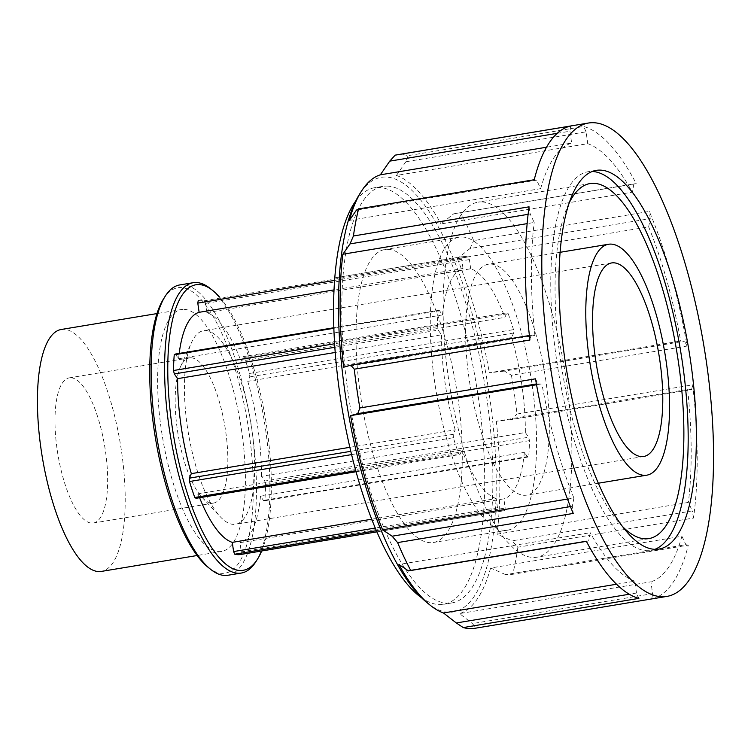 <?xml version="1.0" encoding="UTF-8"?>
<svg xmlns="http://www.w3.org/2000/svg" width="751" height="751" viewBox="0 0 751 751"><rect width="100%" height="100%" fill="white"/><g stroke="black" fill="none" stroke-linecap="round" stroke-linejoin="round"><path stroke-width="0.56" stroke-dasharray="3.75 2.82" d="M334.815 347.291L438.218 330.121L441.522 334.815L335.199 352.472M333.829 328.3L438.133 310.98A128.74 41.558 80.6 0 0 437.373 326.704L438.218 330.121M437.373 326.704L334.589 343.77M175.283 354.068L178.597 358.762L442.48 314.941L439.175 310.247L438.133 310.98M439.175 310.247L333.81 327.746M356.077 471.741L459.959 454.486L461.949 449.999L198.057 493.82L196.067 498.307M351.609 454.599L453.369 437.702A128.74 41.558 80.6 0 0 458.692 453.66L459.959 454.486M458.692 453.66L355.805 470.746M349.872 447.314L455.219 429.825L453.228 434.313L453.369 437.702M453.228 434.313L350.811 451.323M241.287 551.863L240.864 554.445L504.756 510.624L505.179 508.033L503.855 498.842L239.963 542.673L241.287 551.863L505.179 508.033M376.429 530.694L498.664 510.389A128.74 41.558 80.6 0 0 504.522 510.671A128.74 41.558 80.6 0 0 504.756 510.624M371.736 519.213L496.167 498.551L497.491 507.742L498.664 510.389M497.491 507.742L375.303 528.028M264.765 481.044L265.61 484.451A128.74 41.558 -99.4 0 1 264.85 500.175L263.798 500.917L260.494 496.214L524.376 452.393L527.69 457.096L528.732 456.355A128.74 41.558 80.6 0 0 529.493 440.63L528.648 437.213L525.343 432.52L261.451 476.341L264.765 481.044L528.648 437.213M529.493 440.63L265.61 484.451M264.85 500.175L528.732 456.355M527.69 457.096L263.798 500.917M243.014 356.669L244.282 357.495A128.74 41.558 -99.4 0 1 249.614 373.454L249.745 376.842L247.764 381.339L511.647 337.518L513.637 333.022L513.496 329.633A128.74 41.558 80.6 0 0 508.174 313.674L506.906 312.848L504.916 317.344L241.033 361.165L243.014 356.669L506.906 312.848M508.174 313.674L244.282 357.495M249.614 373.454L513.496 329.633M513.637 333.022L249.745 376.842M198.452 300.494A128.74 41.558 -99.4 0 1 204.31 300.766L205.492 303.423L206.816 312.613A117.034 37.785 -99.4 0 1 241.033 361.165M206.816 312.613L470.699 268.783A117.034 37.785 -99.4 0 1 504.916 317.344M247.764 381.339A117.034 37.785 -99.4 0 1 261.451 476.341M511.647 337.518A117.034 37.785 -99.4 0 1 525.343 432.52M260.494 496.214A117.034 37.785 -99.4 0 1 239.963 542.673M524.376 452.393A117.034 37.785 -99.4 0 1 503.855 498.842M199.588 497.725A117.034 37.785 -99.4 0 1 198.057 493.82M496.167 498.551A117.034 37.785 -99.4 0 1 461.949 449.999M455.219 429.825A117.034 37.785 -99.4 0 1 441.522 334.815M442.48 314.941A117.034 37.785 -99.4 0 1 463.01 268.492L333.988 289.914M178.597 358.762A117.034 37.785 -99.4 0 1 179.189 353.421M462.297 236.987A148.482 47.933 -99.4 0 1 531.501 380.682A148.482 47.933 -99.4 0 1 507.76 530.15A148.482 47.933 -99.4 0 1 436.143 391.524A148.482 47.933 -99.4 0 1 459.105 237.185A148.482 47.933 -99.4 0 1 462.297 236.987M470.699 268.783L469.375 259.593L468.202 256.945A128.74 41.558 80.6 0 0 462.344 256.673A128.74 41.558 80.6 0 0 462.109 256.711L461.687 259.302L463.01 268.492M179.696 284.948A147.149 47.501 -99.4 0 1 182.859 284.751A147.149 47.501 -99.4 0 1 251.435 427.141A147.149 47.501 -99.4 0 1 227.91 575.266M208.083 567.277A144.69 46.712 80.6 0 0 251.482 452.365A144.69 46.712 80.6 0 0 180.916 287.558A144.69 46.712 80.6 0 0 163.511 298.917M255.894 561.673A147.149 47.501 80.6 0 0 264.117 420.091A147.149 47.501 80.6 0 0 210.58 288.76M184.061 309.356A122.62 39.587 -99.4 0 1 241.212 428.014A122.62 39.587 -99.4 0 1 221.601 551.45A122.62 39.587 -99.4 0 1 162.46 436.969A122.62 39.587 -99.4 0 1 181.423 309.525A122.62 39.587 -99.4 0 1 184.061 309.356M219.489 297.002A144.69 46.712 -99.4 0 1 265.619 419.837A144.69 46.712 -99.4 0 1 261.667 550.999M334.552 280.414L461.687 259.302M462.109 256.711L334.749 277.861L462.344 256.673M204.31 300.766L468.202 256.945M469.375 259.593L205.492 303.423M396.34 154.931A239.916 77.456 -99.4 0 1 401.494 154.603A239.916 77.456 -99.4 0 1 408.056 155.654L583.696 126.487A239.916 77.456 -99.4 0 1 636.238 183.657L453.707 213.819L633.9 183.901L632.323 192.162L441.006 223.929L453.707 213.819M636.238 183.657L633.9 183.901M427.319 602.912A220.296 71.12 80.6 0 0 494.937 517.918A220.296 71.12 80.6 0 0 454.327 261.029A220.296 71.12 80.6 0 0 380.147 177.536A220.296 71.12 80.6 0 0 359.466 194.331M405.869 161.756L396.453 175.443L587.77 143.676L586.062 131.838L405.869 161.756L408.056 155.654M396.453 175.443A223.122 72.03 -99.4 0 1 441.006 223.929M460.598 212.824A239.916 77.456 -99.4 0 1 473.674 240.611L649.315 211.444A239.916 77.456 -99.4 0 1 687.062 346.061L511.422 375.228L504.419 371.088L684.602 341.17L680.669 341.01L489.352 372.787L504.419 371.088M470.042 248.525L457.34 258.635L648.657 226.858L650.235 218.597L470.042 248.525L473.674 240.611M457.34 258.635A223.122 72.03 -99.4 0 1 489.352 372.787M511.422 375.228A239.916 77.456 -99.4 0 1 517.017 414.026L692.657 384.859A239.916 77.456 -99.4 0 1 693.502 518.049L517.861 547.216L512.163 540.814L692.356 510.896L688.367 502.419L497.049 534.186L512.163 540.814M511.393 419.537L496.336 421.236L687.653 389.469L691.587 389.619L511.393 419.537L517.017 414.026M496.336 421.236A223.122 72.03 -99.4 0 1 497.049 534.186M517.861 547.216A239.916 77.456 -99.4 0 1 512.689 574.308L688.32 545.142A239.916 77.456 -99.4 0 1 651.774 598.885L476.134 628.052L472.417 623.583L652.61 593.656L650.91 581.818L459.593 613.595L472.417 623.583M505.705 574.637L490.591 568.009L681.908 536.242L685.898 544.719L505.705 574.637L512.689 574.308M490.591 568.009A223.122 72.03 -99.4 0 1 459.593 613.595M476.134 628.052A239.916 77.456 -99.4 0 1 474.942 628.287M650.235 218.597L649.315 211.444M557.204 133.331L569.943 131.218L571.652 143.056L546.503 147.234M570.788 125.99L569.943 131.218M586.062 131.838L583.696 126.487M528.103 214.326L530.206 213.979L534.196 222.456L527.146 223.629M529.061 206.825L530.206 213.979M349.337 220.409L540.654 188.642L536.665 180.156L534.233 179.733M536.665 180.156L356.472 210.083M536.402 383.968L541.893 383.864L536.533 384.747M535.501 378.814L537.951 383.714M343.592 367.183L534.909 335.406L530.966 335.256L529.906 340.015M530.966 335.256L529.399 335.519M586.4 541.349L588.653 540.973L590.239 532.712L398.922 564.489M586.324 541.218L588.653 540.973M567.484 499.077L573.905 498.016L572.318 506.277L573.248 513.431M572.318 506.277L570.431 506.596M651.774 598.885L652.61 593.656M616.533 584.231L634.792 581.199L636.491 593.037L638.866 598.387M636.491 593.037L629.3 594.238M693.502 518.049L692.356 510.896M685.898 544.719L688.32 545.142M687.653 389.469A223.122 72.03 -99.4 0 1 688.367 502.419M691.587 389.619L692.657 384.859M681.908 536.242A223.122 72.03 -99.4 0 1 650.91 581.818M634.792 581.199A223.122 72.03 -99.4 0 1 590.239 532.712M573.905 498.016A223.122 72.03 -99.4 0 1 541.893 383.864M534.909 335.406A223.122 72.03 -99.4 0 1 534.196 222.456M540.654 188.642A223.122 72.03 -99.4 0 1 571.652 143.056M687.062 346.061L684.602 341.17M648.657 226.858A223.122 72.03 -99.4 0 1 680.669 341.01M587.77 143.676A223.122 72.03 -99.4 0 1 632.323 192.162M387.272 186.088A211.125 68.153 -99.4 0 1 485.672 390.398A211.125 68.153 -99.4 0 1 451.914 602.922A211.125 68.153 -99.4 0 1 350.088 405.812A211.125 68.153 -99.4 0 1 382.738 186.37A211.125 68.153 -99.4 0 1 387.272 186.088M191.045 357.805A73.57 23.75 -99.4 0 1 225.328 429.009A73.57 23.75 -99.4 0 1 213.566 503.067A73.57 23.75 -99.4 0 1 202.226 497.584A73.57 23.75 -99.4 0 1 178.081 434.378A73.57 23.75 -99.4 0 1 180.503 366.751A73.57 23.75 -99.4 0 1 189.459 357.908A73.57 23.75 -99.4 0 1 191.045 357.805M70.838 377.772A73.57 23.75 -99.4 0 1 105.131 448.967A73.57 23.75 -99.4 0 1 93.368 523.025A73.57 23.75 -99.4 0 1 57.883 454.336A73.57 23.75 -99.4 0 1 69.261 377.866A73.57 23.75 -99.4 0 1 70.838 377.772M205.577 330.59A98.099 31.664 -99.4 0 1 251.303 425.517A98.099 31.664 -99.4 0 1 235.617 524.264A98.099 31.664 -99.4 0 1 220.494 516.96A98.099 31.664 -99.4 0 1 188.304 432.679A98.099 31.664 -99.4 0 1 191.524 342.522A98.099 31.664 -99.4 0 1 203.474 330.722A98.099 31.664 -99.4 0 1 205.577 330.59M490.816 264.07A117.034 37.785 -99.4 0 1 545.357 377.321A117.034 37.785 -99.4 0 1 526.648 495.125A117.034 37.785 -99.4 0 1 470.201 385.864A117.034 37.785 -99.4 0 1 488.3 264.221A117.034 37.785 -99.4 0 1 490.816 264.07M481.86 201.925A179.94 58.09 -99.4 0 1 565.719 376.054A179.94 58.09 -99.4 0 1 536.946 557.186A179.94 58.09 -99.4 0 1 450.168 389.196A179.94 58.09 -99.4 0 1 477.993 202.169A179.94 58.09 -99.4 0 1 481.86 201.925M622.851 526.864A179.94 58.09 -99.4 0 1 562.17 370.59A179.94 58.09 -99.4 0 1 569.089 203.089M654.947 549.31A191.937 61.957 -99.4 0 1 650.92 550.417A191.937 61.957 -99.4 0 1 558.35 371.229A191.937 61.957 -99.4 0 1 588.033 171.735A191.937 61.957 -99.4 0 1 592.154 171.481A191.937 61.957 -99.4 0 1 592.201 171.481M355.786 200.921A211.125 68.153 -99.4 0 1 374.542 187.731A211.125 68.153 -99.4 0 1 379.077 187.45A211.125 68.153 -99.4 0 1 477.476 391.759A211.125 68.153 -99.4 0 1 443.719 604.283A211.125 68.153 -99.4 0 1 421.705 597.871M387.995 249.332A148.482 47.933 -99.4 0 1 457.199 393.017A148.482 47.933 -99.4 0 1 433.449 542.485A148.482 47.933 -99.4 0 1 361.841 403.86A148.482 47.933 -99.4 0 1 384.803 249.529A148.482 47.933 -99.4 0 1 387.995 249.332M61.225 329.482A122.62 39.587 -99.4 0 1 63.863 329.313A122.62 39.587 -99.4 0 1 121.014 447.981A122.62 39.587 -99.4 0 1 101.404 571.408M376.927 531.858L504.522 510.671M189.459 357.908L69.261 377.866M213.566 503.067L93.368 523.025M202.226 497.584L220.494 516.96M180.503 366.751L191.524 342.522M611.596 262.944L203.474 330.722M643.738 456.486L235.617 524.264M560.049 252.308L488.3 264.221M598.397 483.212L526.648 495.125M589.995 183.573L477.993 202.169M648.948 538.589L536.946 557.186M596.228 170.374L588.033 171.735M659.115 549.056L650.92 550.417M382.738 186.37L374.542 187.731M451.914 602.922L443.719 604.283M459.105 237.185L384.803 249.529M507.76 530.15L433.449 542.485M181.423 309.525L156.959 313.58M221.601 551.45L197.137 555.515"/><path stroke-width="1.13" d="M335.199 352.472L177.63 378.645L174.326 373.942L173.481 370.525A128.74 41.558 -99.4 0 1 174.241 354.801L175.283 354.068L333.81 327.746M174.326 373.942L334.815 347.291M334.589 343.77L173.481 370.525M174.241 354.801L333.829 328.3M356.077 471.741L196.067 498.307L194.8 497.491A128.74 41.558 -99.4 0 1 189.477 481.532L189.336 478.143L191.327 473.646L349.872 447.314M355.805 470.746L194.8 497.491M189.477 481.532L351.609 454.599M350.811 451.323L189.336 478.143M240.864 554.445A128.74 41.558 -99.4 0 1 240.63 554.491A128.74 41.558 -99.4 0 1 234.781 554.219L233.599 551.563L232.275 542.372L371.736 519.213M234.781 554.219L376.429 530.694M375.303 528.028L233.599 551.563M232.275 542.372A117.034 37.785 -99.4 0 1 199.588 497.725M191.327 473.646A117.034 37.785 -99.4 0 1 177.63 378.645M333.988 289.914L199.118 312.313L197.795 303.122L198.226 300.531A128.74 41.558 -99.4 0 1 198.452 300.494L198.226 300.531M179.189 353.421A117.034 37.785 -99.4 0 1 199.118 312.313M241.362 573.032L227.91 575.266A147.149 47.501 -99.4 0 1 210.477 569.211A147.149 47.501 -99.4 0 1 156.94 437.889A147.149 47.501 -99.4 0 1 165.164 296.307A147.149 47.501 -99.4 0 1 179.696 284.948L193.148 282.714A147.149 47.501 80.6 0 0 170.393 435.655A147.149 47.501 80.6 0 0 241.362 573.032A147.149 47.501 80.6 0 0 255.894 561.673L257.546 559.063A144.69 46.712 -99.4 0 1 177.245 455.106A144.69 46.712 -99.4 0 1 198.949 284.563A144.69 46.712 -99.4 0 1 212.974 290.703A144.69 46.712 -99.4 0 1 219.489 297.002M165.164 296.307L163.511 298.917A144.69 46.712 80.6 0 0 155.438 438.133A144.69 46.712 80.6 0 0 208.083 567.277L210.477 569.211M212.974 290.703L210.58 288.76A147.149 47.501 80.6 0 0 196.311 282.517A147.149 47.501 80.6 0 0 193.148 282.714M261.667 550.999A144.69 46.712 -99.4 0 1 257.546 559.063M197.795 303.122L334.552 280.414M666.972 596.397L474.942 628.287A239.916 77.456 -99.4 0 1 463.226 627.564L638.866 598.387A239.916 77.456 -99.4 0 1 586.324 541.218L410.684 570.385A239.916 77.456 -99.4 0 1 397.608 542.597L573.248 513.431A239.916 77.456 -99.4 0 1 535.501 378.814L359.86 407.981A239.916 77.456 -99.4 0 1 354.265 369.182L529.906 340.015A239.916 77.456 -99.4 0 1 529.061 206.825L353.421 235.992A239.916 77.456 -99.4 0 1 358.593 208.909L534.233 179.733A239.916 77.456 -99.4 0 1 570.788 125.99L395.148 155.157A239.916 77.456 -99.4 0 1 396.34 154.931L588.362 123.042A239.916 77.456 -99.4 0 1 593.515 122.713A239.916 77.456 -99.4 0 1 705.339 354.885A239.916 77.456 -99.4 0 1 666.972 596.397A239.916 77.456 -99.4 0 1 551.262 372.402A239.916 77.456 -99.4 0 1 588.362 123.042M629.3 594.238L456.298 622.964L463.226 627.564M456.298 622.964L443.475 612.976A223.122 72.03 -99.4 0 1 430.088 605.146A223.122 72.03 -99.4 0 1 398.922 564.489L408.469 570.901L586.4 541.349M410.684 570.385L408.469 570.901M570.431 506.596L392.125 536.205L397.608 542.597M392.125 536.205L382.588 529.784A223.122 72.03 -99.4 0 1 350.576 415.632L357.758 413.632L536.402 383.968M359.86 407.981L357.758 413.632M529.399 335.519L350.773 365.183L354.265 369.182M350.773 365.183L343.592 367.183A223.122 72.03 -99.4 0 1 342.878 254.232L350.013 243.906L528.103 214.326M353.421 235.992L350.013 243.906M430.088 605.146L427.319 602.912A220.296 71.12 80.6 0 1 347.169 406.3A220.296 71.12 80.6 0 1 359.466 194.331L361.362 191.327A223.122 72.03 -99.4 0 0 349.337 220.409L356.472 210.083L358.593 208.909M361.362 191.327A223.122 72.03 -99.4 0 1 380.335 174.823L389.75 161.136L557.204 133.331M395.148 155.157L389.75 161.136M546.503 147.234L380.335 174.823M527.146 223.629L342.878 254.232M536.533 384.747L350.576 415.632M382.588 529.784L567.484 499.077M443.475 612.976L616.533 584.231M613.708 262.812A98.099 31.664 -99.4 0 1 659.425 357.739A98.099 31.664 -99.4 0 1 643.738 456.486A98.099 31.664 -99.4 0 1 596.425 364.902A98.099 31.664 -99.4 0 1 611.596 262.944A98.099 31.664 -99.4 0 1 613.708 262.812M611.014 244.103A117.034 37.785 -99.4 0 1 665.555 357.363A117.034 37.785 -99.4 0 1 646.846 475.167A117.034 37.785 -99.4 0 1 590.399 365.906A117.034 37.785 -99.4 0 1 608.498 244.263A117.034 37.785 -99.4 0 1 611.014 244.103M569.089 203.089A179.94 58.09 -99.4 0 1 589.995 183.573A179.94 58.09 -99.4 0 1 593.863 183.328A179.94 58.09 -99.4 0 1 677.721 357.457A179.94 58.09 -99.4 0 1 648.948 538.589A179.94 58.09 -99.4 0 1 622.851 526.864M592.201 171.481A191.937 61.957 -99.4 0 1 680.603 350.924A191.937 61.957 -99.4 0 1 654.947 549.31M600.349 170.12A191.937 61.957 -99.4 0 1 689.803 355.852A191.937 61.957 -99.4 0 1 659.115 549.056A191.937 61.957 -99.4 0 1 566.545 369.868A191.937 61.957 -99.4 0 1 596.228 170.374A191.937 61.957 -99.4 0 1 600.349 170.12M421.705 597.871A211.125 68.153 -99.4 0 1 341.893 407.173A211.125 68.153 -99.4 0 1 355.786 200.921M197.137 555.515L101.404 571.408A122.62 39.587 -99.4 0 1 42.263 456.927A122.62 39.587 -99.4 0 1 61.225 329.482L156.959 313.58M240.63 554.491L376.927 531.858M608.498 244.263L560.049 252.308M646.846 475.167L598.397 483.212"/></g></svg>
